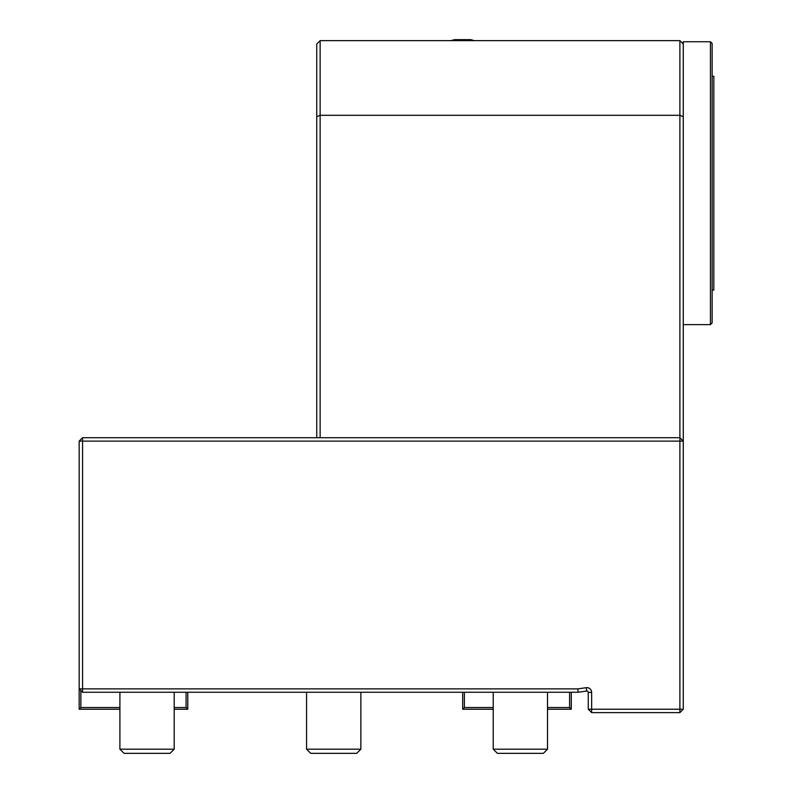 <?xml version="1.0" encoding="UTF-8"?>
<svg xmlns="http://www.w3.org/2000/svg" width="793" height="793" viewBox="0 0 793 793"><rect width="100%" height="100%" fill="white"/><g stroke="black" fill="none" stroke-linecap="round" stroke-linejoin="round"><path stroke-width="1.19" d="M187.772 692.259L187.772 709.229L174.202 709.229M119.902 709.229L79.171 709.229L79.171 688.869L82.571 692.259L82.571 688.869L577.839 688.869L586.235 687.69A4.748 4.748 0 0 1 591.647 692.388L591.647 709.229L588.257 709.229L588.257 692.388A1.358 1.358 0 0 0 586.711 691.05L578.077 692.259L82.571 692.259M174.202 707.534L186.077 707.534L186.077 692.259M186.077 707.534L187.772 709.229M79.171 709.229L80.866 707.534L119.902 707.534M80.866 690.564L80.866 707.534M520.377 749.187L493.226 749.187L497.389 753.35L543.364 753.35L547.527 749.187L520.377 749.187M174.202 692.259L174.202 749.187L119.902 749.187L124.065 753.35L119.902 749.187L119.902 692.259M174.202 749.187L170.039 753.35L124.065 753.35M333.714 749.187L306.564 749.187L310.727 753.35L356.701 753.35L360.865 749.187L333.714 749.187M683.279 116.71L683.279 441.116L679.888 437.716L679.888 115.302L320.134 115.302L320.134 40.641L679.888 40.641L683.279 44.031L683.279 116.71L679.888 115.302L679.888 40.641M591.647 712.62L591.647 709.229L683.279 709.229L679.888 712.62L591.647 712.62L588.257 709.229M679.888 712.62L679.888 441.116L683.279 441.116L683.279 709.229M320.134 40.641L316.744 44.031L316.744 116.71L320.134 115.302L320.134 437.716M578.077 692.259L577.839 688.869M79.171 441.116L79.171 688.869L82.571 688.869L82.571 437.716L679.888 437.716L679.888 441.116L79.171 441.116L82.571 437.716M316.744 437.716L316.744 116.71M474.095 40.641A33.94 33.94 0 0 0 470.824 39.65L454.538 39.65A33.94 33.94 0 0 0 451.267 40.641M493.226 709.229L462.676 709.229L464.381 707.534L493.226 707.534M547.527 707.534L569.592 707.534L571.287 709.229L547.527 709.229M569.592 707.534L569.592 692.259M571.287 692.259L571.287 709.229M464.381 692.259L464.381 707.534M462.676 709.229L462.676 692.259M712.134 76.277L713.829 76.277L713.829 290.089L712.134 290.089M683.279 44.031L683.279 41.742L710.429 41.742L712.134 43.437L712.134 322.92L710.429 324.615L710.429 41.742M683.279 324.615L710.429 324.615M586.711 691.05L586.235 687.69M588.257 692.388L591.647 692.388M493.226 692.259L493.226 749.187M547.527 692.259L547.527 749.187M306.564 692.259L306.564 749.187M360.865 692.259L360.865 749.187"/></g></svg>
